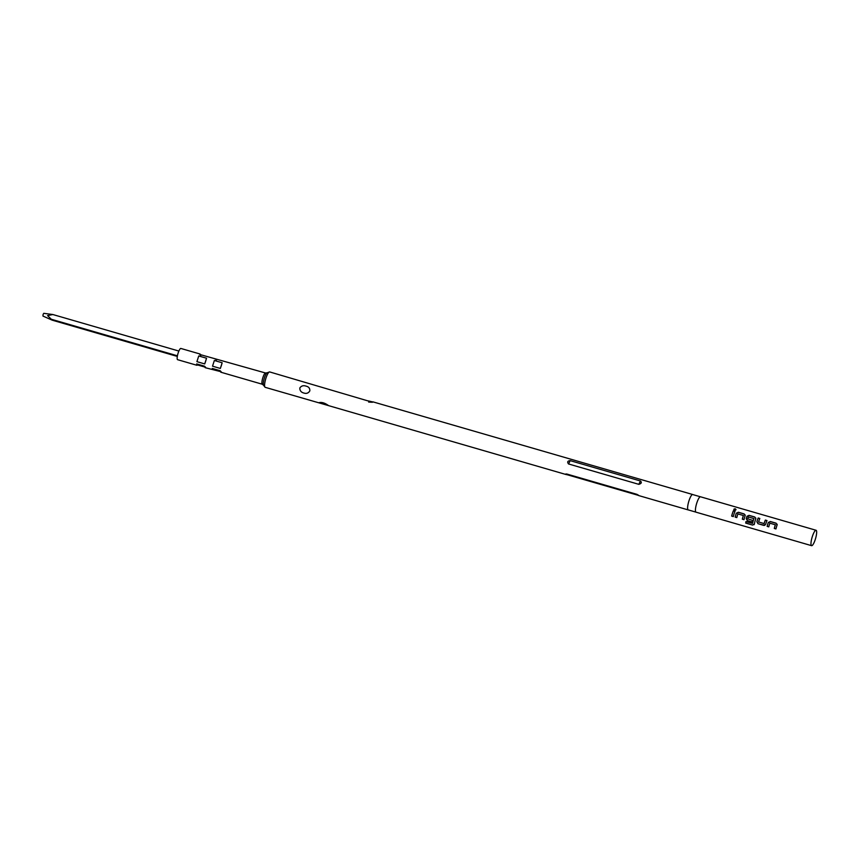 <?xml version="1.0" encoding="UTF-8"?>
<svg xmlns="http://www.w3.org/2000/svg" width="859" height="859" viewBox="0 0 859 859"><rect width="100%" height="100%" fill="white"/><g stroke="black" fill="none" stroke-linecap="round" stroke-linejoin="round"><path stroke-width="1.29" d="M735.991 509.634L735.283 508.968L733.822 509.57M734.52 510.289C736.099 510.128 736.346 509.645 735.293 508.839C733.726 508.882 733.468 509.366 734.52 510.289L733.822 509.494M736.002 509.559L735.283 508.968M692.687 494.516A8.021 1.836 106.2 0 0 692.537 494.505L700.622 496.846A8.021 1.836 106.2 0 0 700.493 496.781A8.021 1.836 106.2 0 0 696.789 503.02A8.021 1.836 106.2 0 0 696.026 512.179A8.021 1.836 106.2 0 0 696.166 512.2L688.091 509.859A8.021 1.836 106.2 0 0 688.22 509.913M733.371 510.804A8.021 1.836 106.2 0 0 732.426 513.349A8.021 1.836 106.2 0 0 731.675 516.098L733.307 516.581A8.021 1.836 106.2 0 1 734.069 513.822A8.021 1.836 106.2 0 1 735.014 511.277L733.382 510.88A7.849 1.793 106.2 0 0 732.459 513.381A7.849 1.793 106.2 0 0 731.718 516.076L731.675 516.098M745.107 515.787L744.141 513.918L738.396 512.254L736.313 513.231A8.021 1.836 106.2 0 0 735.927 514.358A8.021 1.836 106.2 0 0 735.164 517.118L736.807 517.59A8.021 1.836 106.2 0 1 737.57 514.842A8.021 1.836 106.2 0 1 737.881 513.918L743.4 515.518A8.021 1.836 106.2 0 0 743.089 516.442A8.021 1.836 106.2 0 0 742.326 519.19L743.969 519.663A8.021 1.836 106.2 0 1 744.732 516.914A8.021 1.836 106.2 0 1 745.107 515.787L745.172 514.949M755.77 518.868L754.793 517.011L749.059 515.346L746.976 516.323A8.021 1.836 106.2 0 0 746.589 517.451A8.021 1.836 106.2 0 0 746.224 518.632L747.351 520.651L752.054 522.014A8.021 1.836 106.2 0 1 752.495 520.329L747.749 518.836A8.021 1.836 106.2 0 1 748.049 517.87A8.021 1.836 106.2 0 1 748.35 516.957L753.88 518.557A8.021 1.836 106.2 0 0 753.568 519.47A8.021 1.836 106.2 0 0 752.559 523.378L745.945 521.563A8.021 1.836 106.2 0 0 745.709 523.088L752.591 525.085L754.342 524.108A8.021 1.836 106.2 0 1 755.383 519.996A8.021 1.836 106.2 0 1 755.77 518.868L755.834 518.041M759.796 518.535L758.196 518.074A7.849 1.793 106.2 0 0 757.273 520.565A7.849 1.793 106.2 0 0 756.929 521.724L758.057 523.711L763.748 525.397L765.691 524.269A8.021 1.836 106.2 0 1 766.045 523.088A8.021 1.836 106.2 0 1 766.98 520.543L765.348 520.071A8.021 1.836 106.2 0 0 764.403 522.616A8.021 1.836 106.2 0 0 764.113 523.571L758.594 521.971A8.021 1.836 106.2 0 1 758.884 521.016A8.021 1.836 106.2 0 1 759.828 518.471L758.186 517.988A8.021 1.836 106.2 0 0 757.241 520.543A8.021 1.836 106.2 0 0 756.886 521.724L758.014 523.732L764.778 525.343M777.084 525.053L776.106 523.185L770.373 521.52L768.29 522.497A8.021 1.836 106.2 0 0 767.903 523.625A8.021 1.836 106.2 0 0 767.141 526.384L768.784 526.857A8.021 1.836 106.2 0 1 769.546 524.108A8.021 1.836 106.2 0 1 769.847 523.185L775.366 524.785A8.021 1.836 106.2 0 0 775.065 525.708A8.021 1.836 106.2 0 0 774.303 528.457L775.945 528.929A8.021 1.836 106.2 0 1 776.697 526.18A8.021 1.836 106.2 0 1 777.084 525.053L777.148 524.215M815.288 539.431A8.021 1.836 106.2 0 0 816.05 530.271A8.021 1.836 106.2 0 0 812.346 536.51A8.021 1.836 106.2 0 0 811.583 545.669A8.021 1.836 106.2 0 0 815.288 539.431M754.084 524.699L754.342 524.108M692.537 494.505A8.021 1.836 106.2 0 0 688.982 500.754A8.021 1.836 106.2 0 0 688.091 509.859M328.643 405.652L318.732 402.785C321.438 401.883 324.745 402.85 328.643 405.652L565.802 474.447L566.672 473.985L636.949 494.354C639.171 495.6 639.45 495.879 637.786 495.192L567.509 474.823C565.05 474.318 564.771 474.039 566.672 473.985L567.509 474.823M265.184 387.323L263.294 384.982A6.936 1.589 106.2 0 1 264.411 377.863A6.936 1.589 106.2 0 1 266.795 372.903L269.651 371.926A8.021 1.836 106.2 0 0 265.946 378.164A8.021 1.836 106.2 0 0 265.184 387.323L318.732 402.785M688.156 509.902L638.849 495.611L636.949 494.354M309.82 390.877C308.435 393.164 306.459 393.884 303.871 393.035C301.144 392.348 299.791 390.662 299.823 387.978C301.337 385.831 303.42 385.219 306.083 386.142C308.746 386.765 309.992 388.343 309.82 390.877M204.721 367.018L197.774 365.011L196.668 363.915L204.474 366.17L205.58 367.276M196.668 363.915L197.774 365.011L196.872 365.268L177.598 359.685A5.841 1.342 106.2 0 1 178.146 353.006A5.841 1.342 106.2 0 1 180.852 348.453L200.126 354.037L199.707 354.445L200.813 355.54M220.344 371.55L205.172 367.673M212.28 368.436L213.386 369.531L212.28 368.436L220.097 370.701L221.203 371.797M221.354 365.526L220.333 368.447L212.527 366.181L214.353 360.49L222.159 362.756L221.354 365.526M205.73 360.995L204.721 363.915L196.904 361.66L198.74 355.97L206.547 358.224L205.73 360.995M177.426 355.809L51.304 319.258L47.589 315.597L52.818 314.523L43.745 313.331L43.1 314.437L42.95 316.058L52.216 320.171L177.319 356.431M178.876 351.052L52.818 314.523M220.784 372.194L262.328 384.241A5.841 1.342 106.2 0 1 262.886 377.563A5.841 1.342 106.2 0 1 265.581 373.01L199.707 354.445M215.33 358.965L216.436 360.061M638.828 484.336L568.551 463.967C567.037 462.013 567.574 460.907 570.183 460.639L640.449 480.997C641.974 482.468 641.426 483.574 638.828 484.336L640.449 480.997M368.629 402.033C374.545 402.549 374.105 402.109 367.298 400.713L269.651 371.926M206.547 358.224L204.721 363.915M198.74 355.97L196.904 361.66M214.353 360.49L212.527 366.181M222.159 362.756L220.333 368.447M734.982 511.352L733.382 510.88M731.718 516.076L733.318 516.538M745.14 515.84L744.152 514.004L738.407 512.34L736.335 513.285A7.849 1.793 106.2 0 0 735.959 514.391A7.849 1.793 106.2 0 0 735.218 517.086L736.818 517.558M743.4 515.518L743.422 515.572A7.849 1.793 106.2 0 0 743.121 516.463A7.849 1.793 106.2 0 0 742.369 519.169L742.326 519.19M742.369 519.169L743.98 519.631M745.988 521.574A7.849 1.793 106.2 0 0 745.762 523.002L745.709 523.088M745.762 523.002L752.591 525.085M752.656 524.999L754.395 524.054M755.791 518.922L754.803 517.097L749.069 515.432L746.997 516.377A7.849 1.793 106.2 0 0 746.621 517.483A7.849 1.793 106.2 0 0 746.267 518.643L747.405 520.618L752.065 521.971M753.88 518.557L753.901 518.611A7.849 1.793 106.2 0 0 753.601 519.502A7.849 1.793 106.2 0 0 752.613 523.324L752.559 523.378M763.801 525.375L764.864 525.3M766.958 520.608L765.358 520.146A7.849 1.793 106.2 0 0 764.435 522.648A7.849 1.793 106.2 0 0 764.145 523.582L763.973 523.657M777.105 525.107L776.117 523.271L770.383 521.606L768.311 522.551A7.849 1.793 106.2 0 0 767.935 523.657A7.849 1.793 106.2 0 0 767.184 526.352L768.794 526.814M775.366 524.785L775.398 524.838A7.849 1.793 106.2 0 0 775.097 525.729A7.849 1.793 106.2 0 0 774.346 528.425L774.303 528.457M774.346 528.425L775.945 528.897M568.551 463.967L570.183 460.639M700.493 496.781L816.05 530.271M696.026 512.179L811.583 545.669M262.328 384.241L263.316 385.057M265.581 373.01L266.859 372.838M372.795 401.819L692.612 494.494"/></g></svg>
